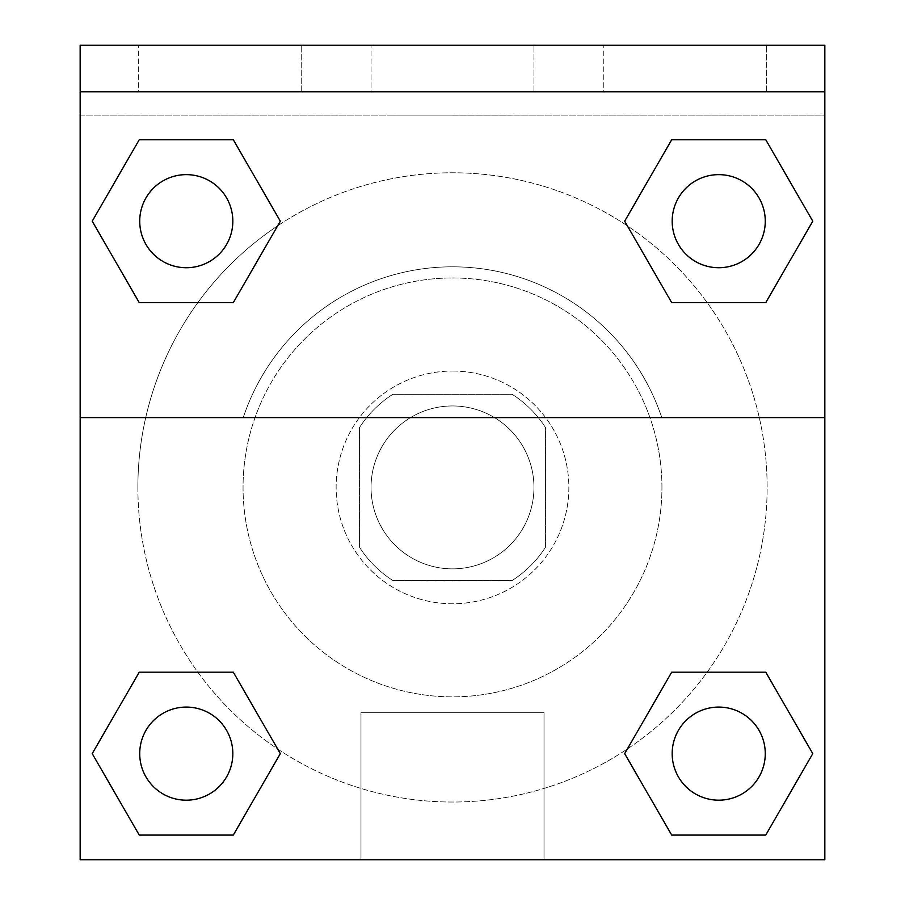 <?xml version="1.0" encoding="UTF-8"?>
<svg xmlns="http://www.w3.org/2000/svg" width="905" height="905" viewBox="0 0 905 905"><rect width="100%" height="100%" fill="white"/><g stroke="black" fill="none" stroke-linecap="round" stroke-linejoin="round"><path stroke-width="0.68" stroke-dasharray="4.53 3.39" d="M533.95 487.41A81.45 81.45 0 0 0 411.775 416.866A81.45 81.45 0 0 0 411.775 557.944A81.45 81.45 0 0 0 533.95 487.41A81.45 81.45 0 0 0 411.775 416.866A81.45 81.45 0 0 0 411.775 557.944A81.45 81.45 0 0 0 533.95 487.41M512.196 580.49L392.804 580.49A110.591 110.591 0 0 1 359.409 547.106L359.409 427.703A110.591 110.591 0 0 1 392.804 394.32L512.196 394.32A110.591 110.591 0 0 1 545.591 427.703L545.591 547.106A110.591 110.591 0 0 1 512.196 580.49L392.804 580.49A110.591 110.591 0 0 1 359.409 547.106L359.409 427.703A110.591 110.591 0 0 1 392.804 394.32L512.196 394.32A110.591 110.591 0 0 1 545.591 427.703L545.591 547.106A110.591 110.591 0 0 1 512.196 580.49M452.5 371.05A116.36 116.36 0 0 1 553.272 545.591A116.36 116.36 0 0 1 351.728 545.591A116.36 116.36 0 0 1 452.5 371.05A116.36 116.36 0 0 0 336.14 487.41A116.36 116.36 0 0 0 452.5 603.759A116.36 116.36 0 0 0 568.86 487.41A116.36 116.36 0 0 0 452.5 371.05M661.94 487.41A209.44 209.44 0 0 0 347.78 306.026A209.44 209.44 0 0 0 347.78 668.795A209.44 209.44 0 0 0 661.94 487.41A209.44 209.44 0 0 0 347.78 306.026A209.44 209.44 0 0 0 347.78 668.795A209.44 209.44 0 0 0 661.94 487.41M80.16 417.59L243.23 417.59L80.16 417.59L80.16 45.25L80.16 115.059L824.84 115.059L824.84 859.75L80.16 859.75L80.16 417.59L661.77 417.59A220.616 220.616 0 0 0 243.23 417.59A220.616 220.616 0 0 1 661.77 417.59L824.84 417.59L824.84 859.75L80.16 859.75L80.16 115.059L824.84 115.059L824.84 859.75L80.16 859.75L80.16 115.059L824.84 115.059L824.84 45.25L80.16 45.25L80.16 115.059L824.84 115.059L824.84 45.25L80.16 45.25L824.84 45.25L824.84 91.79L80.16 91.79M707.156 672.177L765.754 672.177L812.781 753.627L765.754 672.177L707.156 672.177L765.754 672.177L812.781 753.627L765.754 835.077L671.702 835.077L624.676 753.627L627.369 748.967M233.298 672.177L280.324 753.627L233.298 672.177L280.324 753.627L233.298 835.077L280.324 753.627L233.298 672.177L280.324 753.627L233.298 835.077L139.246 835.077L92.219 753.627L139.246 672.177L197.844 672.177M824.84 568.86L824.806 685.209L824.84 568.86M824.84 417.59L824.84 91.79M765.268 753.627A46.54 46.54 0 0 0 695.459 713.321A46.54 46.54 0 0 0 695.459 793.945A46.54 46.54 0 0 0 765.268 753.627A46.54 46.54 0 0 1 718.728 800.178A46.54 46.54 0 0 1 672.177 753.627A46.54 46.54 0 0 1 718.728 707.088A46.54 46.54 0 0 1 765.268 753.627A46.54 46.54 0 0 0 695.459 713.321A46.54 46.54 0 0 0 695.459 793.945A46.54 46.54 0 0 0 765.268 753.627A46.54 46.54 0 0 0 695.459 713.321A46.54 46.54 0 0 0 695.459 793.945A46.54 46.54 0 0 0 765.268 753.627A46.54 46.54 0 0 0 695.459 713.321A46.54 46.54 0 0 0 695.459 793.945A46.54 46.54 0 0 0 765.268 753.627M765.268 221.182A46.54 46.54 0 0 0 695.459 180.876A46.54 46.54 0 0 0 695.459 261.488A46.54 46.54 0 0 0 765.268 221.182A46.54 46.54 0 0 0 695.459 180.876A46.54 46.54 0 0 0 695.459 261.488A46.54 46.54 0 0 0 765.268 221.182A46.54 46.54 0 0 0 695.459 180.876A46.54 46.54 0 0 0 695.459 261.488A46.54 46.54 0 0 0 765.268 221.182A46.54 46.54 0 0 0 695.459 180.876A46.54 46.54 0 0 0 695.459 261.488A46.54 46.54 0 0 0 765.268 221.182A46.54 46.54 0 0 0 695.459 180.876A46.54 46.54 0 0 0 695.459 261.488A46.54 46.54 0 0 0 765.268 221.182M232.823 221.182A46.54 46.54 0 0 0 163.002 180.876A46.54 46.54 0 0 0 163.002 261.488A46.54 46.54 0 0 0 232.823 221.182A46.54 46.54 0 0 0 163.002 180.876A46.54 46.54 0 0 0 163.002 261.488A46.54 46.54 0 0 0 232.823 221.182A46.54 46.54 0 0 0 163.002 180.876A46.54 46.54 0 0 0 163.002 261.488A46.54 46.54 0 0 0 232.823 221.182A46.54 46.54 0 0 0 163.002 180.876A46.54 46.54 0 0 0 163.002 261.488A46.54 46.54 0 0 0 232.823 221.182A46.54 46.54 0 0 0 163.002 180.876A46.54 46.54 0 0 0 163.002 261.488A46.54 46.54 0 0 0 232.823 221.182M232.823 753.627A46.54 46.54 0 0 0 163.002 713.321A46.54 46.54 0 0 0 163.002 793.945A46.54 46.54 0 0 0 232.823 753.627A46.54 46.54 0 0 0 163.002 713.321A46.54 46.54 0 0 0 163.002 793.945A46.54 46.54 0 0 0 232.823 753.627A46.54 46.54 0 0 0 163.002 713.321A46.54 46.54 0 0 0 163.002 793.945A46.54 46.54 0 0 0 232.823 753.627A46.54 46.54 0 0 0 163.002 713.321A46.54 46.54 0 0 0 163.002 793.945A46.54 46.54 0 0 0 232.823 753.627A46.54 46.54 0 0 0 163.002 713.321A46.54 46.54 0 0 0 163.002 793.945A46.54 46.54 0 0 0 232.823 753.627M137.865 487.41A314.635 314.635 0 0 0 452.5 802.034A314.635 314.635 0 0 0 767.135 487.41A314.635 314.635 0 0 0 452.5 172.776A314.635 314.635 0 0 0 137.865 487.41M452.5 115.059L394.32 115.059L452.5 115.059M360.982 859.75L544.018 859.75L360.982 859.75L360.982 712.676L544.018 712.676L360.982 712.676L544.018 712.676L360.982 712.676L360.982 859.75L544.018 859.75L360.982 859.75M80.16 685.209L80.194 568.86L80.16 685.209M452.5 115.105L510.68 115.105L452.5 115.105M603.759 45.25L766.659 45.25L603.759 45.25L766.659 45.25L603.759 45.25L603.759 91.79L766.659 91.79L603.759 91.79L766.659 91.79L603.759 91.79L603.759 45.25M138.341 45.25L301.241 45.25L138.341 45.25L301.241 45.25L138.341 45.25L138.341 91.79L301.241 91.79L138.341 91.79L301.241 91.79L138.341 91.79L138.341 45.25M371.05 45.25L533.95 45.25L371.05 45.25L533.95 45.25L371.05 45.25L371.05 91.79L533.95 91.79L371.05 91.79L533.95 91.79L371.05 91.79L371.05 45.25M197.844 302.632L139.246 302.632L92.219 221.182L139.246 302.632L197.844 302.632L139.246 302.632L92.219 221.182L139.246 139.732L233.298 139.732L280.324 221.182L277.631 225.854A314.635 314.635 0 0 0 304.227 764.906A314.635 314.635 0 0 0 767.135 487.41A314.635 314.635 0 0 0 277.631 225.854M671.702 302.632L624.676 221.182L671.702 302.632L624.676 221.182L671.702 302.632L624.676 221.182L671.702 139.732L765.754 139.732L812.781 221.182L765.754 302.632L707.156 302.632M92.219 753.627L139.246 835.077L233.298 835.077L280.324 753.627L233.298 835.077L139.246 835.077L92.219 753.627L139.246 835.077L92.219 753.627L139.246 672.177M812.781 753.627L765.754 835.077L812.781 753.627L765.754 672.177L812.781 753.627L765.754 835.077L671.702 835.077L624.676 753.627L671.702 835.077L624.676 753.627L671.702 672.177M624.676 221.182L671.702 139.732L624.676 221.182L671.702 139.732L765.754 139.732L812.781 221.182L765.754 139.732L812.781 221.182L765.754 302.632M92.219 221.182L139.246 139.732L92.219 221.182L139.246 302.632L92.219 221.182L139.246 139.732L233.298 139.732L280.324 221.182L233.298 139.732L280.324 221.182L233.298 302.632M766.659 91.79L766.659 45.25L766.659 91.79M301.241 91.79L301.241 45.25L301.241 91.79M765.754 835.077L671.702 835.077L624.676 753.627M671.702 139.732L765.754 139.732L812.781 221.182M139.246 139.732L233.298 139.732L280.324 221.182M544.018 859.75L544.018 712.676L544.018 859.75M533.95 91.79L533.95 45.25L533.95 91.79"/><path stroke-width="1.36" d="M627.369 748.967L671.702 672.177L707.156 672.177L671.702 672.177L624.676 753.627L671.702 672.177L765.754 672.177L671.702 672.177L765.754 672.177L812.781 753.627L765.754 835.077L812.781 753.627M139.246 672.177L233.298 672.177L139.246 672.177L92.219 753.627L139.246 672.177L233.298 672.177L280.324 753.627L233.298 835.077L139.246 835.077L233.298 835.077L139.246 835.077L92.219 753.627M277.631 225.854L233.298 302.632L197.844 302.632L233.298 302.632L280.324 221.182L233.298 302.632L139.246 302.632L233.298 302.632L139.246 302.632L92.219 221.182L139.246 139.732L92.219 221.182M765.754 302.632L671.702 302.632L765.754 302.632L812.781 221.182L765.754 302.632L671.702 302.632L624.676 221.182L671.702 139.732L624.676 221.182M824.84 91.79L824.84 45.25L80.16 45.25L80.16 91.79L824.84 91.79L824.84 859.75L80.16 859.75L80.16 91.79M765.754 835.077L671.702 835.077L765.754 835.077L671.702 835.077L624.676 753.627M80.16 417.59L824.84 417.59M671.702 139.732L765.754 139.732L671.702 139.732L765.754 139.732L812.781 221.182M139.246 139.732L233.298 139.732L139.246 139.732L233.298 139.732L280.324 221.182M765.268 753.627A46.54 46.54 0 0 0 695.459 713.321A46.54 46.54 0 0 0 695.459 793.945A46.54 46.54 0 0 0 765.268 753.627M232.823 753.627A46.54 46.54 0 0 0 163.002 713.321A46.54 46.54 0 0 0 163.002 793.945A46.54 46.54 0 0 0 232.823 753.627M765.268 221.182A46.54 46.54 0 0 0 695.459 180.876A46.54 46.54 0 0 0 695.459 261.488A46.54 46.54 0 0 0 765.268 221.182M232.823 221.182A46.54 46.54 0 0 0 163.002 180.876A46.54 46.54 0 0 0 163.002 261.488A46.54 46.54 0 0 0 232.823 221.182M671.702 672.177L707.156 672.177M197.844 672.177L233.298 672.177M707.156 302.632L671.702 302.632M233.298 302.632L197.844 302.632"/></g></svg>
